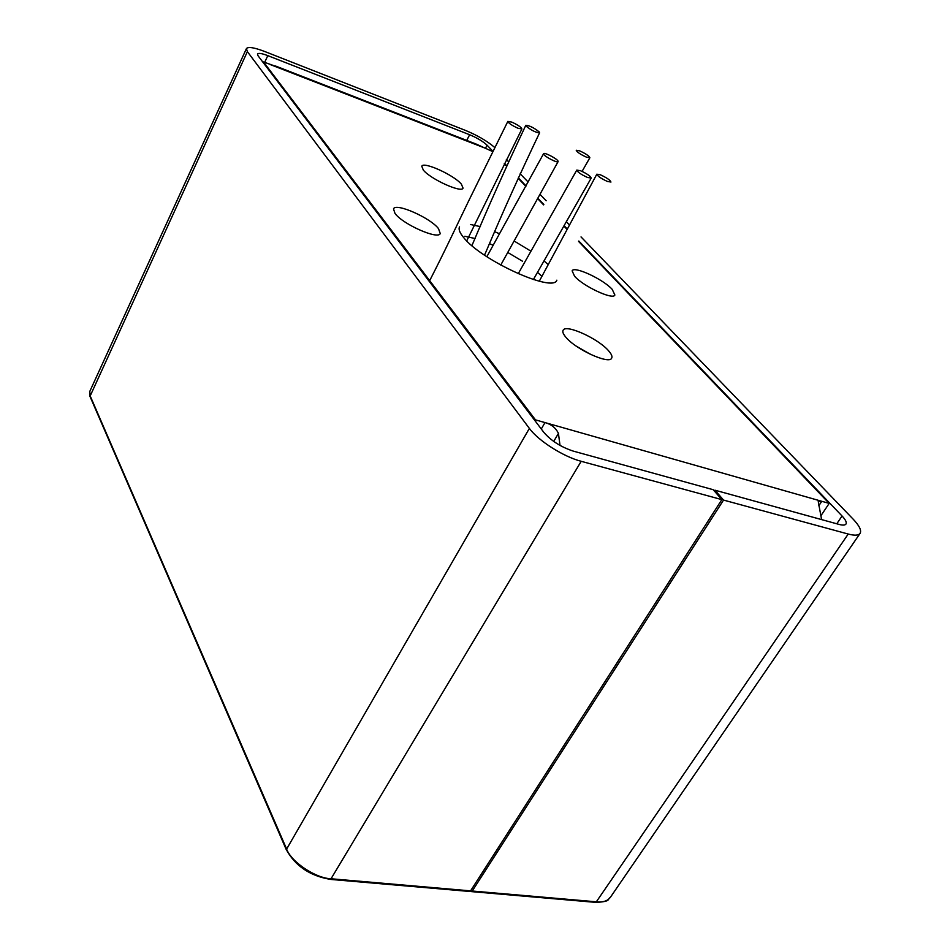 <?xml version="1.0" encoding="UTF-8"?>
<svg xmlns="http://www.w3.org/2000/svg" width="950" height="950" viewBox="0 0 950 950"><rect width="100%" height="100%" fill="white"/><g stroke="black" fill="none" stroke-linecap="round" stroke-linejoin="round"><path stroke-width="1.43" d="M574.56 276.212C583.276 286.366 613.249 300.295 614.887 295.022L612.216 289.37C603.143 279.205 573.966 265.668 572.126 270.845L574.56 276.212M565.749 337.072C575.474 349.339 609.366 364.812 611.681 358.138C612.512 356.559 611.527 354.16 608.724 350.954C598.536 338.699 565.654 323.724 563.101 330.279C562.305 331.776 563.196 334.032 565.749 337.072M423.284 170.014C430.35 179.063 461.759 193.301 463.054 188.124L461.367 184.134C453.957 175.073 423.308 161.167 421.788 166.25L423.284 170.014M394.998 213.429C402.634 224.248 438.425 240.053 440.23 233.51L438.508 228.641C430.409 217.823 395.592 202.445 393.502 208.881L394.998 213.429M459.527 226.884C458.351 229.211 459.681 232.714 463.529 237.393C480.985 260.229 553.363 293.111 556.854 280.167M534.992 420.707L535.479 419.876L544.991 422.584C551.344 424.306 555.821 427.916 558.434 433.414L560.013 445.419M821.619 519.602L818.247 501.541L821.797 501.303L829.196 503.405L821.322 515.114M275.5 66.001L476.722 144.305L492.587 151.549M504.248 163.732L506.552 166.143M518.178 178.291L525.861 186.319M537.546 198.538L543.614 204.879M563.956 226.136L566.996 229.318M578.597 241.454L829.196 503.405M535.479 419.876L263.483 61.94L274.229 65.799M263.197 62.557L263.483 61.94M591.161 354.706L576.306 346.18M541.928 276.319L537.51 272.329M522.524 261.25L507.882 252.522M493.121 245.243L489.559 243.711M475.083 238.521L464.835 236.277M548.186 264.611L544.041 260.918M531.003 251.204L514.259 241.098M499.463 233.759L494.808 231.752M480.451 226.646L470.535 224.497M492.777 151.157L487.089 145.208C482.992 141.396 477.185 137.904 469.656 134.746L267.793 55.634C261.856 53.378 258.424 52.844 257.486 54.031L258.056 55.789L543.923 432.476C551.214 440.859 561.011 447.07 573.325 451.131L713.236 489.713L721.834 499.617L581.186 461.308C563.362 456.701 538.175 440.646 529.376 428.402L247.38 51.621L246.418 48.616C248.081 46.526 254.125 47.476 264.563 51.443L465.571 130.447C477.399 135.363 487.089 141.016 494.641 147.393M90.072 396.613L89.811 391.388L90.036 395.58L286.342 848.386C290.629 861.638 315.733 878.572 331.621 878.809L470.559 890.874L721.834 499.617M470.559 890.874L469.526 891.444M506.362 159.458L508.523 161.702M520.173 173.779L528.117 182.02M539.98 194.322L546.167 200.747M566.449 221.777L569.394 224.841M581.032 236.918L853.1 519.104C859.382 525.73 861.709 530.492 860.082 533.389C858.515 535.503 854.561 535.717 848.219 534.043L723.532 500.08L714.934 490.188L839.099 524.424C842.769 525.409 845.049 525.291 845.963 524.067C846.877 522.441 845.583 519.757 842.056 516.004L578.823 241.027M470.511 890.934L471.426 891.611L472.245 891.017L597.004 901.859C603.048 902.441 607.477 900.968 610.292 897.441L860.082 533.389M472.245 891.017L723.532 500.08M714.388 491.043L714.934 490.188M567.221 228.914L564.181 225.744M543.839 204.499L537.771 198.158M526.062 185.927L518.367 177.876M506.742 165.727L504.45 163.341M558.077 161.167L558.113 161.607C557.709 163.4 544.35 156.501 543.614 154.114L543.59 153.674C544.112 151.964 557.258 158.769 558.077 161.167M518.023 128.262C511.931 125.471 508.535 123.179 507.846 121.386L511.765 122.099C517.833 124.877 521.206 127.169 521.906 128.963L518.023 128.262M587.516 177.46C581.127 174.551 577.553 172.092 576.781 170.109L580.509 170.715C586.874 173.624 590.449 176.071 591.209 178.066L587.516 177.46M539.184 131.896L539.588 132.81C536.002 132.644 531.537 130.447 526.181 126.219L525.789 125.329C529.34 125.471 533.805 127.656 539.184 131.896M607.418 181.45C601.136 178.564 597.597 176.154 596.826 174.194L600.388 174.8C606.658 177.674 610.173 180.084 610.957 182.044L607.418 181.45M586.364 157.118C580.343 154.351 576.971 152.059 576.222 150.254L579.749 150.896C585.746 153.662 589.119 155.942 589.867 157.759L586.364 157.118M541.274 428.984L544.991 422.584L821.797 501.303L818.781 505.804M485.842 148.426L270.596 64.707M558.434 433.414L553.719 441.429M264.67 62.403L267.793 55.634M330.636 879.427L581.186 461.308M286.283 849.668L529.376 428.402M469.728 891.468L330.826 879.439C310.151 876.066 295.26 866.056 286.176 849.419L89.977 396.399L247.38 51.621M595.935 902.393L848.219 534.043M836.784 523.783L842.056 516.004M485.462 148.271L487.089 145.208M466.699 140.41L469.656 134.746M89.811 391.388L246.418 48.616M610.292 897.441C606.848 899.353 611.859 901.396 596.161 902.417L471.426 891.611M486.851 256.714L543.59 153.674M500.745 265.086L558.113 161.607M429.673 280.642C445.455 249.886 455.299 228.487 468.683 200.889L507.846 121.386M466.723 240.884L521.906 128.963M518.201 273.754L576.781 170.109M533.389 279.538L591.209 178.066M471.901 245.634L472.376 244.566C488.062 207.243 505.875 167.497 525.789 125.329M484.5 255.134L486.139 251.441C502.479 212.752 520.291 173.209 539.588 132.81M539.303 281.212L596.826 174.194M582.077 171.392L589.867 157.759"/></g></svg>
